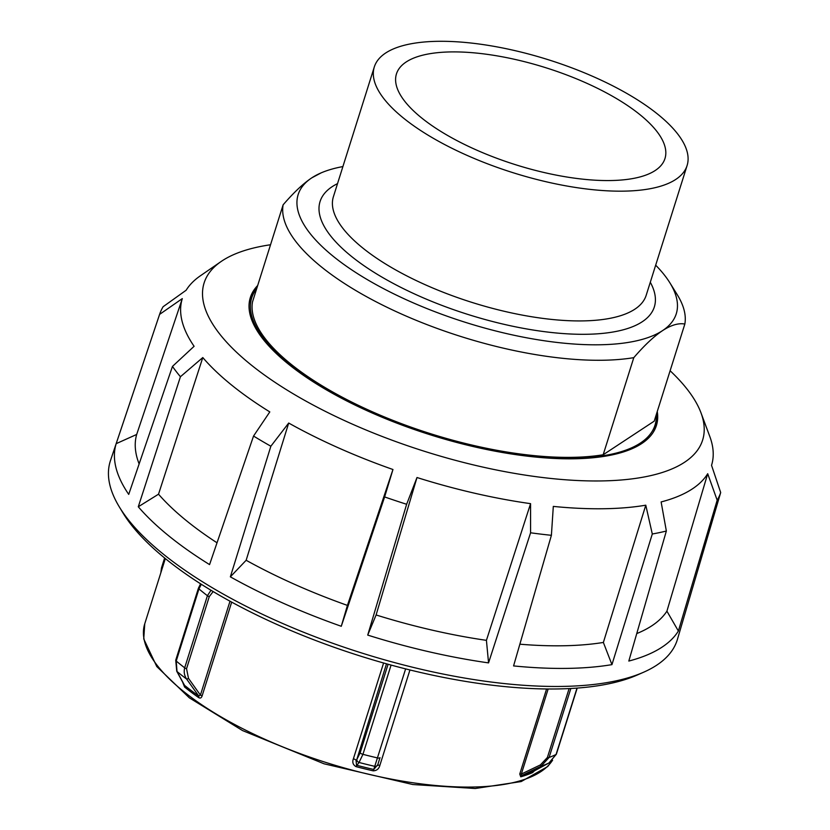<?xml version="1.0" encoding="UTF-8"?>
<svg xmlns="http://www.w3.org/2000/svg" width="830" height="830" viewBox="0 0 830 830"><rect width="100%" height="100%" fill="white"/><g stroke="black" fill="none" stroke-linecap="round" stroke-linejoin="round"><path stroke-width="1.25" d="M257.684 285.51A212.885 76.817 17.5 0 0 250.338 297.524A212.885 76.817 17.5 0 0 374.247 413.9A212.885 76.817 17.5 0 0 612.001 454.923A212.885 76.817 17.5 0 0 656.395 425.551A212.885 76.817 17.5 0 0 657.267 411.504M670.111 370.751A261.346 94.309 -162.5 0 1 700.977 412.811A261.346 94.309 -162.5 0 1 648.116 476.192A261.346 94.309 -162.5 0 1 325.516 411.452A261.346 94.309 -162.5 0 1 221.122 261.512A261.346 94.309 -162.5 0 1 258.607 246.873A261.346 94.309 -162.5 0 1 270.528 244.757M221.122 261.512L200.372 275.799A277.438 100.119 17.5 0 0 186.138 290.241L163.116 306.716A294.349 106.219 -162.5 0 0 159.64 314.269L110.483 460.557A297.244 107.267 -162.5 0 0 119.292 506.86A297.244 107.267 -162.5 0 0 336.337 644.547A297.244 107.267 -162.5 0 0 615.248 681.025A297.244 107.267 -162.5 0 0 643.675 672.196A297.244 107.267 -162.5 0 0 677.436 639.318L682.748 621.317A296.891 107.143 17.5 0 0 682.893 620.819M682.748 621.317A296.891 107.143 17.5 0 1 682.592 621.815L720.689 492.543A294.349 106.219 -162.5 0 1 717.172 500.21L678.38 631.028A296.891 107.143 17.5 0 1 628.818 661.053L666.355 531.013A294.349 106.219 -162.5 0 1 659.497 532.601A294.349 106.219 -162.5 0 1 652.297 533.991L645.782 505.19A277.438 100.119 17.5 0 1 553.309 506.404L551.4 535.309A294.349 106.219 -162.5 0 1 530.577 532.787L530.577 503.654A277.438 100.119 17.5 0 1 416.992 477.52L406.638 504.277A294.349 106.219 -162.5 0 1 384.622 496.931L392.964 469.51A277.438 100.119 17.5 0 1 288.695 423.041L270.86 446.229A294.349 106.219 -162.5 0 1 253.544 436.041L269.802 411.908A277.438 100.119 17.5 0 1 202.79 357.554L180.432 376.727A294.349 106.219 -162.5 0 1 172.464 366.414L194.096 346.297A277.438 100.119 17.5 0 1 182.299 298.613L159.599 314.383A294.349 106.219 -162.5 0 1 159.64 314.269M551.4 535.309L513.573 665.919A296.891 107.143 17.5 0 0 611.949 664.633L652.297 533.991M416.992 477.52L376.104 614.968L367.721 635.095A296.891 107.143 17.5 0 0 488.559 662.89L530.577 532.787M367.721 635.095L406.638 504.277M288.695 423.041L246.147 560.271L230.356 576.84A296.891 107.143 17.5 0 0 341.275 626.277L384.622 496.931M230.356 576.84L270.86 446.229M202.79 357.554L158.52 494.192L138.288 506.777A296.891 107.143 17.5 0 0 209.565 564.597L253.544 436.041M138.288 506.777L180.432 376.727M182.299 298.613L136.691 434.453L116.169 443.666A296.891 107.143 17.5 0 0 128.723 494.389L172.464 366.414M116.169 443.666L159.599 314.383M119.292 506.86L122.892 512.795A291.6 105.223 17.5 0 0 335.818 647.877A291.6 105.223 17.5 0 0 609.428 683.661A291.6 105.223 17.5 0 0 637.316 674.998L643.675 672.196M700.977 412.811L709.775 436.414A277.438 100.119 17.5 0 1 711.715 464.759A277.438 100.119 17.5 0 1 711.538 465.34L720.689 492.543M717.172 500.21L707.7 473.712L666.915 611.16L678.38 631.028M707.7 473.712A277.438 100.119 17.5 0 1 661.126 501.943L666.355 531.013M611.949 664.633L603.369 642.451L645.782 505.19M488.559 662.89L486.422 640.345L530.577 503.654M341.275 626.277L347.417 605.402L392.964 469.51M136.691 434.453A280.104 101.084 17.5 0 0 139.129 463.939M158.52 494.192A280.104 101.084 17.5 0 0 217.024 542.799M246.147 560.271A280.104 101.084 17.5 0 0 347.417 605.402M376.104 614.968A280.104 101.084 17.5 0 0 486.422 640.345M519.86 644.194A280.104 101.084 17.5 0 0 603.369 642.451M636.755 633.57A280.104 101.084 17.5 0 0 666.915 611.16M478.225 150.79A140.768 50.796 -162.5 0 1 396.46 73.901A140.768 50.796 -162.5 0 1 583.189 81.672A140.768 50.796 -162.5 0 1 664.965 158.561A140.768 50.796 -162.5 0 1 478.225 150.79M687.095 165.533L646.186 295.293A163.977 59.169 -162.5 0 1 428.664 286.246A163.977 59.169 -162.5 0 1 333.411 196.679L374.32 66.919A163.977 59.169 -162.5 0 1 591.842 75.976A163.977 59.169 -162.5 0 1 687.095 165.533A163.977 59.169 -162.5 0 1 469.573 156.486A163.977 59.169 -162.5 0 1 374.32 66.919M655.679 265.185A198.225 71.536 -162.5 0 1 669.851 282.781A198.225 71.536 -162.5 0 1 662.537 330.631C671.034 325.09 678.473 322.891 684.843 324.042A209.72 75.686 17.5 0 0 677.218 294.66L669.851 282.781M283.123 204.823A209.72 75.686 17.5 0 0 405.787 315.919A209.72 75.686 17.5 0 0 633.788 357.657C644.412 345.322 653.988 336.316 662.537 330.631A198.225 71.536 -162.5 0 1 413.299 302.877A198.225 71.536 -162.5 0 1 311.873 177.796C303.324 183.482 293.747 192.487 283.123 204.823L252.507 301.923A209.72 75.686 17.5 0 0 375.17 413.018A209.72 75.686 17.5 0 0 603.171 454.757L654.227 421.142L684.843 324.042M633.788 357.657L603.171 454.757M321.2 172.847L311.873 177.796A198.225 71.536 -162.5 0 1 321.2 172.847A198.225 71.536 -162.5 0 1 342.904 166.571M405.621 668.887L373.759 769.472A2.874 0.581 -77.1 0 0 373.178 770.842C376.737 770.697 378.978 768.85 379.891 765.302L409.947 669.966M355.987 766.619L359.027 762.469A220.573 79.597 17.5 0 0 366.901 764.461A220.573 79.597 17.5 0 0 374.745 766.339A2.874 2.532 17.6 0 0 377.795 764.679L373.759 769.472A216.132 77.999 -162.5 0 1 365.148 767.418A216.132 77.999 -162.5 0 1 356.516 765.229L356.07 760.332A2.874 1.038 17.5 0 0 355.095 759.471A2.874 1.038 17.5 0 0 353.393 758.786C352.107 762.22 352.978 764.824 355.987 766.619A215.468 77.75 17.5 0 0 364.588 768.798A215.468 77.75 17.5 0 0 373.178 770.842M388.087 664.259L360.179 752.769L356.817 759.512A2.874 2.428 -137.8 0 0 359.027 762.469L362.938 754.335A224.598 81.05 -162.5 0 0 377.546 757.935A2.874 1.038 17.5 0 0 379.206 758.081A2.874 1.038 17.5 0 0 380.016 757.645L377.795 764.679A2.874 2.532 17.6 0 0 377.795 764.669L377.494 765.602A2.874 1.038 -162.5 0 1 378.273 765.177A2.874 1.038 -162.5 0 1 379.891 765.302M202.105 695.903A2.874 1.038 17.5 0 0 201.337 695.467A2.874 1.038 17.5 0 0 200.414 695.115L198.692 695.976A2.874 1.764 -55 0 1 198.65 697.574C200.227 698.549 201.379 697.999 202.105 695.903L231.684 602.124M533.846 771.153L533.649 771.257A216.132 77.999 -162.5 0 1 521.811 775.469L521.333 774.058A2.874 1.038 17.5 0 0 520.452 773.975A2.874 1.038 17.5 0 0 519.756 774.048L520.763 776.818A215.468 77.75 17.5 0 0 532.57 772.616L534.396 770.852M182.61 682.053L184.571 687.012A2.874 1.971 128.9 0 0 184.561 685.373L183.897 684.408M577.006 688.101L556.069 754.48L548.952 762.988A2.874 0.768 61.5 0 0 548.962 762.978L533.7 771.226M520.763 776.818A2.874 2.355 -106 0 1 521.811 775.469L540.994 766.266A227.347 82.046 17.5 0 0 548.952 762.988L533.649 771.257A2.874 2.48 -113.7 0 0 532.57 772.616M540.361 764.928L540.994 766.266L549.107 757.468A2.874 1.038 -162.5 0 1 548.381 757.583A2.874 1.038 -162.5 0 1 547.395 757.489L540.361 764.928L521.333 774.058L548.163 688.993M210.996 590.275L207.417 595.712A2.874 1.038 17.5 0 0 208.247 596.21A2.874 1.038 17.5 0 0 209.274 596.614L213.144 591.562M175.732 660.213L176.738 671.211A2.874 1.39 151.6 0 1 176.728 671.2A2.874 1.39 151.6 0 0 177.008 671.491A227.347 82.046 17.5 0 0 186.646 679.096L198.692 695.976A216.132 77.999 -162.5 0 1 184.561 685.373L177.008 671.491L176.219 661.033L198.951 588.937A231.383 83.498 17.5 0 0 207.417 595.712L184.685 667.818C183.669 671.854 184.322 675.61 186.646 679.096A2.874 0.664 -34.6 0 0 188.493 678.359L186.543 668.721L209.274 596.614M200.59 583.812L198.484 588.065A2.874 1.038 -162.5 0 1 198.484 588.065A2.874 1.038 -162.5 0 0 198.951 588.937L201.306 584.268M183.918 684.449L176.728 671.2A2.874 1.39 151.6 0 1 176.697 671.148M337.53 183.627A175.244 63.236 17.5 0 0 421.868 297.233A175.244 63.236 17.5 0 0 596.801 333.868A175.244 63.236 17.5 0 0 650.295 282.242M652.909 432.793A212.594 76.713 17.5 0 0 655.793 426.485L654.922 429.266M656.271 414.658A211.443 76.298 -162.5 0 1 374.527 413.444A211.443 76.298 -162.5 0 1 250.494 304.288A211.443 76.298 -162.5 0 1 256.688 288.664M257.248 286.889L250.287 298.624A212.594 76.713 17.5 0 0 249.073 305.004A212.594 76.713 17.5 0 0 249.042 305.461M164.62 557.999L161.497 567.907A2.874 1.038 17.5 0 0 161.798 568.623A2.874 1.038 17.5 0 0 162.078 568.861M186.543 668.721A2.874 1.038 17.5 0 1 185.515 668.316A2.874 1.038 17.5 0 1 184.685 667.818A231.383 83.498 -162.5 0 1 176.219 661.033A2.874 1.038 -162.5 0 1 175.742 660.172L198.474 588.065A2.874 1.038 -162.5 0 1 198.64 587.848M577.203 688.08L556.359 754.19A2.874 1.038 17.5 0 1 556.069 754.48A231.383 83.498 -162.5 0 1 549.107 757.468L570.853 688.485M391.086 665.079L362.938 754.335A2.874 1.038 -162.5 0 1 361.185 753.64A2.874 1.038 -162.5 0 1 360.179 752.769M383.595 662.994L353.393 758.786M546.586 688.973L519.756 774.048M552.344 760.529A215.468 77.75 -162.5 0 1 363.27 772.979A215.468 77.75 -162.5 0 1 143.829 637.834A215.468 77.75 -162.5 0 1 144.742 623.818L165.326 558.569M184.571 687.012A215.468 77.75 17.5 0 0 198.65 697.574M569.121 688.578L547.395 757.489M230.014 601.211L200.414 695.115L188.493 678.359M356.817 759.512L386.5 663.813M380.016 757.645L377.795 764.669M711.715 464.759L711.538 465.35M655.793 426.485L656.831 412.884M250.287 298.624L249.415 301.415M144.742 623.818L143.746 638.944L156.787 666.552L189.344 697.833L242.536 730.566L324.074 763.808L412.811 784.526L475.258 788.5L521.199 781.559L547.655 766.588L552.593 760.28M548.962 762.978L556.339 754.242M160.844 572.762L161.476 567.969"/></g></svg>
